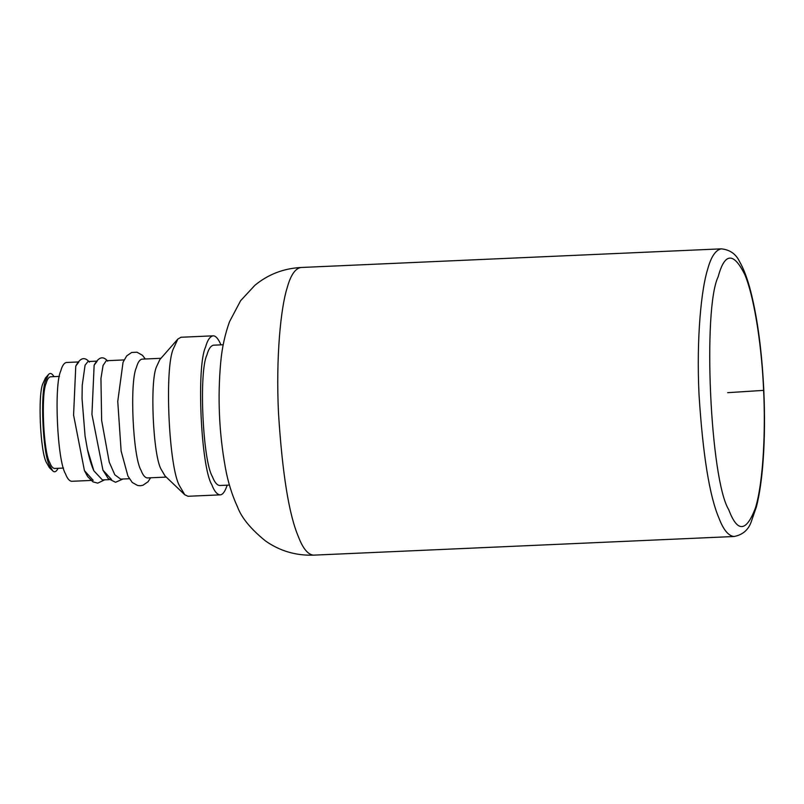 <?xml version="1.0" encoding="UTF-8"?>
<svg xmlns="http://www.w3.org/2000/svg" width="804" height="804" viewBox="0 0 804 804"><rect width="100%" height="100%" fill="white"/><g stroke="black" fill="none" stroke-linecap="round" stroke-linejoin="round"><path stroke-width="1.21" d="M90.963 480.44L71.667 481.294C69.355 481.053 67.285 478.541 65.456 473.747C57.295 460.642 53.858 385.046 60.782 370.865C62.189 365.75 64.059 362.956 66.4 362.493L78.752 361.941M78.762 362.071L75.767 366.091L73.586 415.085L84.43 470.611L93.194 480.34M124.077 359.931L106.259 360.725L103.073 365.418L100.942 378.483L101.636 420.442L109.254 462.189L114.821 474.802L120.68 479.114L129.343 478.732M97.093 361.237L94.138 365.217L91.937 414.412L102.942 470.149L111.525 479.506M87.927 361.589L85.083 365.147L82.229 385.317L82.048 398.663L85.063 435.989L87.435 449.426L93.847 470.792L102.359 479.877M763.609 390.372C765.599 428.472 763.579 481.093 755.509 507.766C746.333 532.198 737.399 532.831 728.736 509.666C710.244 479.978 702.475 308.857 718.163 276.767C724.675 252.516 733.6 251.893 744.936 274.867C755.368 300.234 762.142 352.232 763.609 390.372L727.67 392.674M229.452 485.073L219.733 485.505C216.99 485.224 214.547 482.249 212.397 476.591C202.749 461.104 198.699 371.83 206.879 355.087C208.537 349.026 210.748 345.73 213.512 345.187L223.221 344.755M227.19 485.174C225.05 491.576 222.698 494.802 220.145 494.862C217.04 494.54 214.276 491.174 211.834 484.762C200.899 467.214 196.307 366.021 205.573 347.047C207.452 340.192 209.965 336.454 213.09 335.831C215.643 335.66 218.266 338.675 220.969 344.856M220.145 494.862L188.066 496.279L184.769 494.761L179.744 486.189C168.82 468.631 164.217 367.448 173.493 348.474L177.855 339.057L181.011 337.258L213.09 335.831M184.769 494.761L165.001 475.908L161.252 469.496C153.082 456.391 149.655 380.794 156.579 366.624L159.835 359.589L177.855 339.057M166.247 477.094L147.293 477.938C144.981 477.697 142.911 475.184 141.082 470.39C132.921 457.285 129.484 381.689 136.409 367.518C137.816 362.393 139.685 359.599 142.027 359.137L160.981 358.293M63.536 468.059L54.571 468.461C52.783 468.28 51.185 466.34 49.778 462.642C43.476 452.521 40.823 394.191 46.17 383.257C47.255 379.297 48.702 377.146 50.501 376.785L59.466 376.393M58.089 468.3C56.32 471.827 54.521 472.662 52.672 470.792L49.577 465.496C42.823 454.662 39.989 392.161 45.717 380.443L48.411 374.624C50.089 372.604 51.948 373.277 54.019 376.634M52.682 470.792L49.456 467.727L46.562 462.782C40.26 452.662 37.617 394.332 42.964 383.397L45.476 377.97L48.411 374.624M721.288 248.848C729.831 249.702 735.921 253.953 739.559 261.581C743.74 268.827 747.439 278.666 750.645 291.128C757.539 318.344 761.921 351.418 763.8 390.352C764.895 414.924 764.694 437.979 763.207 459.536C761.87 478.501 759.599 494.289 756.393 506.912L750.986 522.479C748.032 530.248 742.383 534.921 734.052 536.499C728.434 535.926 723.419 529.836 719.007 518.238C709.54 496.199 702.887 455.014 699.028 394.694C696.294 337.76 701.389 288.827 707.691 269.139C711.088 256.727 715.62 249.964 721.288 248.848L300.766 267.501C295.098 268.626 290.566 275.39 287.169 287.792C280.867 307.48 275.772 356.413 278.506 413.356C282.355 473.677 289.018 514.851 298.475 536.891C302.897 548.489 307.912 554.579 313.52 555.152C295.802 555.715 279.782 550.981 265.481 540.941C250.928 529.153 241.642 517.897 237.622 507.183C231.954 494.872 227.874 481.696 225.371 467.657C219.05 432.572 217.512 397.387 220.738 362.112C222.004 347.931 224.929 334.464 229.522 321.69L240.637 300.676L254.868 285.319C268.104 274.425 283.4 268.486 300.766 267.501M97.093 361.127L87.927 361.539M109.314 479.626L102.359 479.928M734.052 536.499L313.52 555.152M145.313 358.986L142.469 355.308L137.012 352.212L131.665 352.474L126.67 355.911L123.042 362.302L117.756 401.387L121.123 451.024L127.916 476.068L132.248 482.47L137.695 485.515L140.238 485.747L142.891 485.284L148.036 481.757L150.589 477.787M122.922 479.023L115.555 482.269L108.269 478.631L102.942 470.149M107.666 361.167C103.093 355.609 98.59 356.956 94.138 365.217M104.671 479.827L97.756 483.144L92.932 481.847L87.646 476.591L84.43 470.611M89.395 362.112C84.671 356.413 80.129 357.74 75.767 366.091M82.048 398.663L85.063 435.989M87.435 449.426C89.274 458.29 91.415 465.415 93.847 470.792"/></g></svg>
